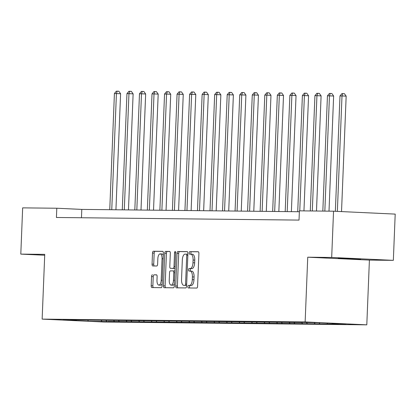 <?xml version="1.0" encoding="UTF-8"?>
<svg xmlns="http://www.w3.org/2000/svg" width="416" height="416" viewBox="0 0 416 416"><rect width="100%" height="100%" fill="white"/><g stroke="black" fill="none" stroke-linecap="round" stroke-linejoin="round"><path stroke-width="0.62" d="M187.855 286.681A1.274 0.551 -87.3 0 0 188.349 287.96A1.274 0.551 -87.3 0 0 188.36 287.96L196.737 288.049A1.815 0.79 -87.3 0 0 197.6 286.239L198.91 253.557A1.815 0.79 -87.3 0 0 198.208 251.732L189.816 251.644A1.274 0.551 -87.3 0 0 189.212 252.907A1.274 0.551 -87.3 0 0 189.706 254.186A1.274 0.551 -87.3 0 0 189.717 254.186L190.798 254.197A5.814 2.522 -87.3 0 1 190.84 254.197A5.814 2.522 -87.3 0 1 193.092 260.036L192.977 262.756A5.814 2.522 -87.3 0 1 190.221 268.544L189.14 268.528A1.274 0.551 -87.3 0 0 188.536 269.797A1.274 0.551 -87.3 0 0 189.03 271.071A1.274 0.551 -87.3 0 0 189.036 271.071L190.122 271.086A5.814 2.522 -87.3 0 1 190.159 271.086A5.814 2.522 -87.3 0 1 192.41 276.921L192.301 279.646A5.814 2.522 -87.3 0 1 189.545 285.428L188.458 285.418A1.274 0.551 -87.3 0 0 187.855 286.681M190.2 271.086L191.786 271.164A5.814 2.522 -87.3 0 1 191.828 271.164A5.814 2.522 -87.3 0 1 194.08 276.999L193.97 279.724A5.814 2.522 -87.3 0 1 191.209 285.506L190.128 285.496A1.274 0.551 -87.3 0 0 189.524 286.759A1.274 0.551 -87.3 0 0 189.857 287.976M198.396 251.794L191.485 251.722A1.274 0.551 -87.3 0 0 190.882 252.985A1.274 0.551 -87.3 0 0 191.235 254.218M190.876 254.202L192.468 254.275A5.814 2.522 -87.3 0 1 192.504 254.275A5.814 2.522 -87.3 0 1 194.756 260.114L194.646 262.839A5.814 2.522 -87.3 0 1 191.89 268.622L190.804 268.606A1.274 0.551 -87.3 0 0 190.2 269.875A1.274 0.551 -87.3 0 0 190.559 271.102M360.724 259.272L338.218 258.294L360.724 259.272M152.422 274.768A1.815 0.79 -87.3 0 0 151.564 276.572L151.195 285.745A1.815 0.79 -87.3 0 0 151.897 287.565A1.815 0.79 -87.3 0 0 151.908 287.565L161.216 287.669A1.815 0.79 -87.3 0 0 162.074 285.86L163.389 253.178A1.815 0.79 -87.3 0 0 162.687 251.352L153.369 251.254A1.815 0.79 -87.3 0 0 152.506 253.058L152.064 264.134A1.815 0.79 -87.3 0 0 152.766 265.959L156.759 266.001A1.815 0.79 -87.3 0 0 157.622 264.196L157.841 258.7A4.862 2.106 -87.3 0 1 160.181 253.869A4.862 2.106 -87.3 0 1 162.058 258.747L161.195 280.264A4.862 2.106 -87.3 0 1 158.86 285.1A4.862 2.106 -87.3 0 1 156.978 280.218L157.123 276.635A1.815 0.79 -87.3 0 0 156.416 274.81L154.092 274.846A1.815 0.79 -87.3 0 0 153.228 276.65L152.859 285.823A1.815 0.79 -87.3 0 0 153.379 287.581M44.741 254.368L20.8 254.114L22.656 207.865L56.8 208.234L56.425 217.485L299.026 220.09L299.4 210.839L333.538 211.208L331.682 257.452L307.741 257.197L305.141 321.942L42.141 319.114L44.741 254.368M175.718 286.005A1.815 0.79 -87.3 0 0 176.42 287.83A1.815 0.79 -87.3 0 0 176.431 287.83L185.739 287.929A1.815 0.79 -87.3 0 0 186.597 286.125L187.912 253.438A1.815 0.79 -87.3 0 0 187.205 251.618L177.892 251.514A1.815 0.79 -87.3 0 0 177.029 253.323L175.718 286.005L177.382 286.083A1.815 0.79 -87.3 0 0 177.902 287.846M173.477 287.799L164.169 287.7A1.815 0.79 -87.3 0 0 164.169 287.7A1.815 0.79 -87.3 0 1 163.457 285.875L164.767 253.193A1.815 0.79 -87.3 0 1 165.63 251.384L169.614 251.425A1.815 0.79 -87.3 0 0 169.614 251.425L169.614 251.425A1.815 0.79 -87.3 0 1 170.326 253.25L169.796 266.505A1.815 0.79 -87.3 0 0 170.498 268.33A1.815 0.79 -87.3 0 0 170.508 268.33L173.15 268.356A1.815 0.79 -87.3 0 0 174.013 266.552L174.569 252.751A1.274 0.551 -87.3 0 1 175.178 251.488A1.274 0.551 -87.3 0 1 175.672 252.762L174.335 285.99A1.815 0.79 -87.3 0 1 173.477 287.799M305.141 321.942L366.803 324.839L103.797 322.01L42.141 319.114M108.03 321.443L338.416 324.095L332.332 323.809L345.987 323.955L320.658 322.764L302.344 322.4M108.025 321.62L88.286 321.188L62.956 319.998L76.612 320.143L70.528 319.857L302.182 322.566M105.981 320.44L106.761 321.386M113.708 320.544L114.473 321.469M118.513 320.575L119.293 321.521M126.24 320.679L127.005 321.604M131.045 320.71L131.825 321.656M138.772 320.814L139.537 321.74M143.577 320.845L144.357 321.792M151.304 320.944L152.069 321.875M156.109 320.98L156.889 321.927M163.836 321.079L164.601 322.005M168.641 321.116L169.421 322.057M176.368 321.214L177.133 322.14M181.173 321.251L181.953 322.192M188.9 321.35L189.665 322.275M193.705 321.381L194.485 322.327M201.432 321.485L202.197 322.41M206.232 321.516L207.017 322.462M213.959 321.62L214.729 322.546M218.764 321.651L219.544 322.598M226.491 321.755L227.256 322.681M231.296 321.786L232.076 322.733M239.023 321.89L239.788 322.816M243.828 321.922L244.608 322.868M251.555 322.026L252.32 322.951M256.36 322.057L257.14 323.003M264.087 322.161L264.852 323.086M268.892 322.192L269.672 323.138M276.619 322.291L277.384 323.222M281.424 322.327L282.204 323.268M289.151 322.426L289.916 323.352M293.956 322.462L294.736 323.404M301.683 322.561L302.448 323.487M306.488 322.598L307.268 323.539M314.215 322.696L314.98 323.622M319.036 322.748L319.8 323.674M326.934 323.06L327.512 323.757M331.906 323.294L332.332 323.809M307.741 257.197L369.403 260.094L393.344 260.354L331.682 257.452M393.344 260.354L395.2 214.105L333.538 211.208M20.8 254.114L44.704 255.237M369.403 260.094L366.803 324.839M299.364 211.744L81.796 209.409L56.8 208.234M87.906 320.263L88.286 321.188M101.176 320.408L101.941 321.334M81.463 217.75L81.796 209.409M187.392 251.68L179.556 251.592A1.815 0.79 -87.3 0 0 178.698 253.401L177.382 286.083M184.969 285.381A1.274 0.551 -87.3 0 0 185.572 284.112L186.727 255.424A1.274 0.551 -87.3 0 0 186.233 254.15A1.274 0.551 -87.3 0 0 186.228 254.15L185.084 254.134A5.814 2.522 -87.3 0 0 182.328 259.917L181.537 279.531A5.814 2.522 -87.3 0 0 183.789 285.366A5.814 2.522 -87.3 0 0 183.83 285.366L186.623 285.459L183.83 285.366M169.811 251.488L167.294 251.462A1.815 0.79 -87.3 0 0 166.436 253.271L165.121 285.953A1.815 0.79 -87.3 0 0 165.641 287.716M172.151 268.408A1.815 0.79 -87.3 0 0 172.167 268.408A1.815 0.79 -87.3 0 0 172.177 268.408L174.819 268.434A1.815 0.79 -87.3 0 0 175.048 268.367M169.244 280.259A4.862 2.106 -87.3 0 0 171.122 285.137A4.862 2.106 -87.3 0 0 173.462 280.306L173.763 272.724A1.815 0.79 -87.3 0 0 173.061 270.899A1.815 0.79 -87.3 0 0 173.051 270.899L170.409 270.873A1.815 0.79 -87.3 0 0 169.546 272.678L169.244 280.259M171.122 285.137L172.791 285.215A4.862 2.106 -87.3 0 0 174.429 283.686M174.938 271.055A1.815 0.79 -87.3 0 0 174.73 270.977A1.815 0.79 -87.3 0 0 174.715 270.977L173.077 270.899M156.603 274.872L154.092 274.846M158.86 285.1L160.524 285.178A4.862 2.106 -87.3 0 0 162.167 283.644M163.296 255.512A4.862 2.106 -87.3 0 0 161.845 253.947L160.181 253.869M162.874 251.415L155.033 251.332A1.815 0.79 -87.3 0 0 154.175 253.136L153.728 264.212A1.815 0.79 -87.3 0 0 154.248 265.975M341.526 211.583L346.164 96.143L341.999 95.945L339.986 95.924L335.353 211.292M337.36 211.385L341.999 95.945L342.742 93.595L344.406 93.673L346.164 96.143M339.986 95.924L341.936 93.584L342.742 93.595M329.004 211.156L333.632 96.008L327.454 95.789L322.826 211.094M324.834 211.115L329.467 95.81L330.21 93.46L331.874 93.538L333.632 96.008M327.454 95.789L329.404 93.449L330.21 93.46M316.477 211.026L321.1 95.872L316.935 95.675L314.928 95.654L310.294 210.959M312.302 210.98L316.935 95.675L317.678 93.324L319.342 93.402L321.1 95.872M314.928 95.654L316.872 93.314L317.678 93.324M303.945 210.891L308.568 95.737L302.396 95.519L297.726 211.728M299.77 210.844L304.403 95.545L305.146 93.189L306.81 93.267L308.568 95.737M302.396 95.519L304.34 93.184L305.146 93.189M291.377 211.661L296.036 95.602L291.871 95.41L289.864 95.389L285.194 211.593M287.201 211.614L291.871 95.41L292.614 93.054L294.278 93.132L296.036 95.602M289.864 95.389L291.808 93.049L292.614 93.054M278.845 211.526L283.504 95.467L279.339 95.274L277.332 95.254L272.662 211.458M274.669 211.479L279.339 95.274L280.082 92.919L281.752 92.997L283.504 95.467M277.332 95.254L279.282 92.914L280.082 92.919M266.313 211.39L270.972 95.337L266.807 95.139L264.8 95.118L260.13 211.323M262.137 211.349L266.807 95.139L267.55 92.784L269.22 92.867L270.972 95.337M264.8 95.118L266.75 92.778L267.55 92.784M253.781 211.255L258.44 95.202L254.275 95.004L252.268 94.983L247.598 211.188M249.61 211.214L254.275 95.004L255.018 92.654L256.688 92.732L258.44 95.202M252.268 94.983L254.218 92.643L255.018 92.654M241.249 211.12L245.908 95.066L239.736 94.848L235.066 211.058M237.078 211.078L241.743 94.869L242.486 92.518L244.156 92.596L245.908 95.066M239.736 94.848L241.686 92.508L242.486 92.518M228.717 210.985L233.376 94.931L227.204 94.713L222.534 210.922M224.546 210.943L229.211 94.734L229.954 92.383L231.624 92.461L233.376 94.931M227.204 94.713L229.154 92.373L229.954 92.383M216.185 210.855L220.849 94.796L216.679 94.598L214.672 94.578L210.007 210.787M212.014 210.808L216.679 94.598L217.422 92.248L219.092 92.326L220.849 94.796M214.672 94.578L216.622 92.238L217.422 92.248M203.653 210.72L208.317 94.661L204.147 94.463L202.14 94.442L197.475 210.652M199.482 210.673L204.147 94.463L204.89 92.113L206.56 92.191L208.317 94.661M202.14 94.442L204.09 92.102L204.89 92.113M191.121 210.584L195.785 94.526L189.608 94.307L184.943 210.517M186.95 210.538L191.615 94.333L192.364 91.978L194.028 92.056L195.785 94.526M189.608 94.307L191.558 91.967L192.364 91.978M178.589 210.449L183.253 94.39L177.076 94.172L172.411 210.382M174.418 210.402L179.088 94.198L179.832 91.842L181.496 91.92L183.253 94.39M177.076 94.172L179.026 91.837L179.832 91.842M166.057 210.314L170.721 94.255L166.556 94.063L164.544 94.042L159.879 210.246M161.886 210.267L166.556 94.063L167.3 91.707L168.964 91.785L170.721 94.255M164.544 94.042L166.494 91.702L167.3 91.707M153.525 210.179L158.189 94.12L154.024 93.928L152.012 93.907L147.347 210.111M149.354 210.132L154.024 93.928L154.768 91.572L156.432 91.65L158.189 94.12M152.012 93.907L153.962 91.567L154.768 91.572M140.998 210.044L145.657 93.99L141.492 93.792L139.485 93.772L134.815 209.976M136.822 210.002L141.492 93.792L142.236 91.442L143.9 91.52L145.657 93.99M139.485 93.772L141.43 91.432L142.236 91.442M128.466 209.908L133.125 93.855L128.96 93.657L126.953 93.636L122.283 209.841M124.29 209.867L128.96 93.657L129.704 91.307L131.368 91.385L133.125 93.855M126.953 93.636L128.898 91.296L129.704 91.307M115.934 209.773L120.593 93.72L114.421 93.501L109.751 209.711M111.758 209.732L116.428 93.522L117.172 91.172L118.836 91.25L120.593 93.72M114.421 93.501L116.366 91.161L117.172 91.172M191.209 285.506L189.545 285.428M193.97 279.724L192.301 279.646M194.08 276.999L192.41 276.921M190.804 268.606L189.14 268.528M191.89 268.622L190.221 268.544M194.646 262.839L192.977 262.756M194.756 260.114L193.092 260.036M191.485 251.722L189.816 251.644M190.128 285.496L188.458 285.418M178.698 253.401L177.029 253.323M179.556 251.592L177.892 251.514M186.675 284.164L185.572 284.112M187.829 255.476L186.727 255.424M187.881 254.228L186.243 254.15L187.881 254.228M165.121 285.953L163.457 285.875M166.436 253.271L164.767 253.193M167.294 251.462L165.63 251.384M174.819 268.434L173.15 268.356M175.115 266.604L174.013 266.552M175.672 252.803L174.569 252.751M174.564 280.358L173.462 280.306M174.866 272.776L173.763 272.724M162.297 280.316L161.195 280.264M163.16 258.799L162.058 258.747M153.728 264.212L152.064 264.134M154.175 253.136L152.506 253.058M155.033 251.332L153.369 251.254M152.859 285.823L151.195 285.745M153.228 276.65L151.564 276.572M191.828 271.164L190.159 271.086M192.504 254.275L190.84 254.197M185.453 285.444L183.789 285.366M174.73 270.977L173.061 270.899"/></g></svg>
